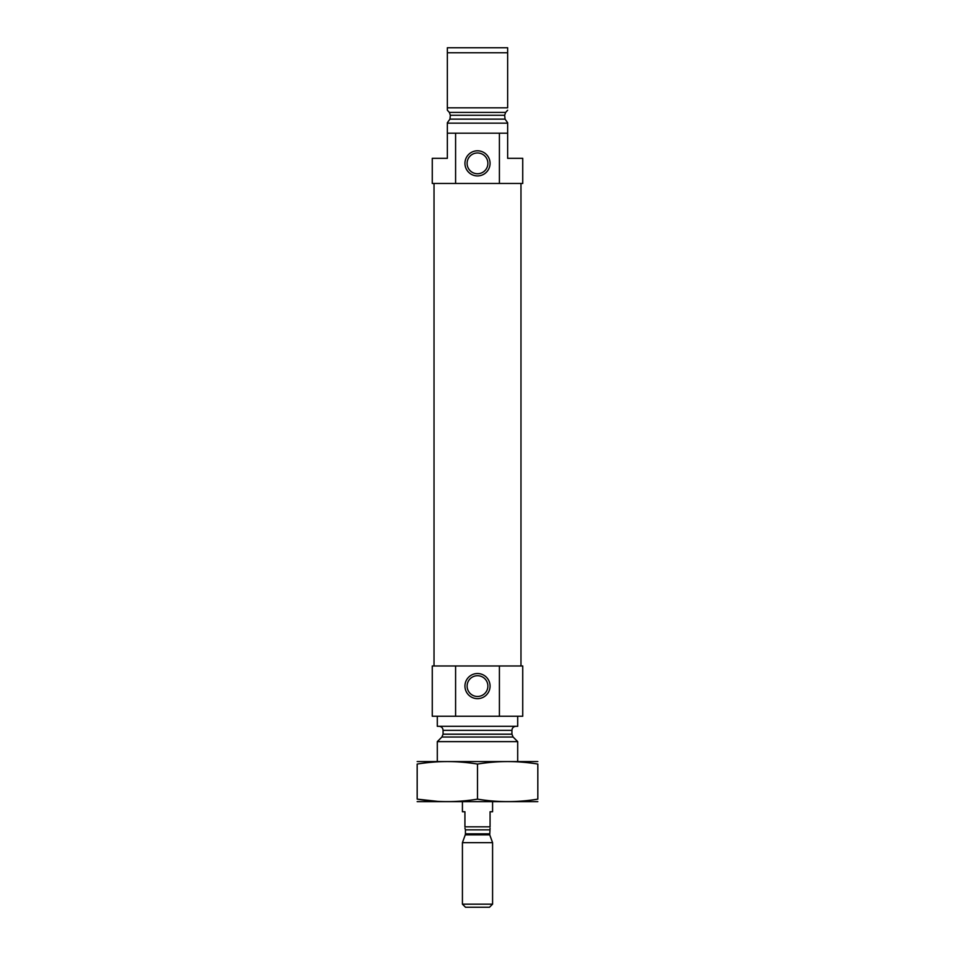 <?xml version="1.0" encoding="UTF-8"?>
<svg xmlns="http://www.w3.org/2000/svg" width="955" height="955" viewBox="0 0 955 955"><rect width="100%" height="100%" fill="white"/><g stroke="black" fill="none" stroke-linecap="round" stroke-linejoin="round"><path stroke-width="1.43" d="M487.886 686.096A10.386 10.386 0 0 0 472.307 677.095A10.386 10.386 0 0 0 472.307 695.085A10.386 10.386 0 0 0 487.886 686.096M507.654 122.741L505.052 119.124L507.654 122.741L507.654 158.327L522.731 158.327L522.731 183.456L499.405 183.456L499.405 133.199L507.654 133.199M447.346 133.199L455.595 133.199L455.595 183.456L432.269 183.456L432.269 158.327L447.346 158.327L447.346 122.741L449.948 119.124L450.342 115.257L449.363 112.415L450.342 115.257L504.658 115.257L505.052 119.124L449.948 119.124M504.658 115.257L505.637 112.415L504.658 115.257M507.654 110.207L505.637 112.415L449.363 112.415L447.346 110.207L447.346 107.82L507.654 107.82L507.654 52.776L447.346 52.776L447.346 47.75L507.654 47.75L507.654 52.776M447.346 110.207L447.346 52.776M455.595 133.199L499.405 133.199M447.346 123.147L507.654 123.147M455.595 183.456L499.405 183.456M437.295 761.481L437.295 741.629L517.706 741.629L517.706 761.481M439.049 726.301C441.497 726.54 442.834 727.877 443.072 730.324L443.072 734.192L441.89 737.033L437.295 741.629M437.295 716.25L437.295 726.301L517.706 726.301L517.706 716.25M455.595 665.981L522.731 665.981L522.731 716.25L432.269 716.25L432.269 665.981L455.595 665.981L455.595 716.25M490.07 686.096A12.57 12.57 0 0 0 471.221 675.209A12.57 12.57 0 0 0 471.221 696.971A12.57 12.57 0 0 0 490.07 686.096M499.405 665.981L499.405 716.25M434.024 665.981L434.024 183.456M490.07 163.353A12.57 12.57 0 0 0 471.221 152.478A12.57 12.57 0 0 0 471.221 174.24A12.57 12.57 0 0 0 490.07 163.353M487.886 163.353A10.386 10.386 0 0 0 472.307 154.352A10.386 10.386 0 0 0 472.307 172.354A10.386 10.386 0 0 0 487.886 163.353M417.18 801.627L537.82 801.627M477.5 799.132L477.5 764.06C497.603 760.765 517.706 760.765 537.82 764.06C537.82 760.765 537.82 760.765 537.82 764.06L537.82 799.132C537.82 802.415 537.82 802.415 537.82 799.132C517.706 802.427 497.603 802.427 477.5 799.132C457.397 802.427 437.295 802.427 417.18 799.132C417.18 802.415 417.18 802.415 417.18 799.132L437.641 801.352M417.18 799.132L417.18 764.06C417.18 760.765 417.18 760.765 417.18 764.06C437.295 760.765 457.397 760.765 477.5 764.06M417.18 761.553L537.82 761.553M462.423 801.699L462.423 811.75L464.93 811.75L464.93 826.827C464.93 828.248 464.93 828.248 464.93 826.827L490.07 826.827L490.07 811.75L492.577 811.75L492.577 801.699M490.07 826.827C490.07 828.248 490.07 828.248 490.07 826.827M490.07 828.176L489.748 834.873L492.577 842.656L462.423 842.656L462.423 904.17L492.577 904.17L492.577 842.656M462.423 904.17L465.503 907.25L489.497 907.25L492.577 904.17M441.89 737.033L513.11 737.033L517.706 741.629M443.072 734.192L511.928 734.192L513.11 737.033M443.072 730.324L511.928 730.324C512.167 727.877 513.504 726.54 515.951 726.301M464.93 828.176L465.431 829.847L489.569 829.847M489.569 833.834L465.431 833.834L465.252 834.873L489.748 834.873M511.928 734.192L511.928 730.324M520.976 665.981L520.976 183.456M465.252 834.873L462.423 842.656M465.431 833.834L465.431 829.847"/></g></svg>
